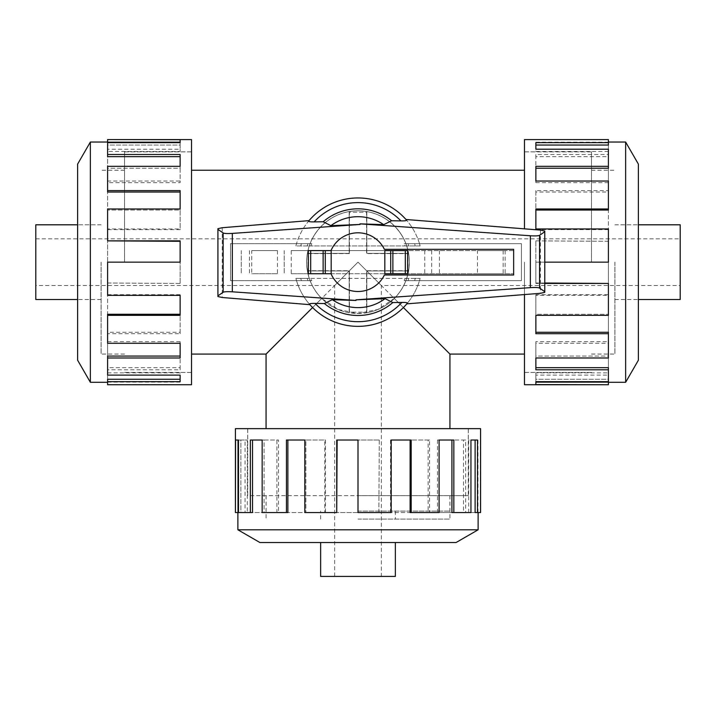 <?xml version="1.0" encoding="UTF-8"?>
<svg xmlns="http://www.w3.org/2000/svg" width="716" height="716" viewBox="0 0 716 716"><rect width="100%" height="100%" fill="white"/><g stroke="black" fill="none" stroke-linecap="round" stroke-linejoin="round"><path stroke-width="0.54" stroke-dasharray="3.58 2.69" d="M394.283 298.447L377.842 309.482L358 313.474L338.158 309.482L321.717 298.447C312.042 288.602 307.03 276.501 306.681 262.154C306.43 234.096 330.148 210.531 358 210.835C385.852 210.531 409.57 234.096 409.319 262.154C408.97 276.501 403.958 288.602 394.283 298.447L403.403 307.558M312.597 307.558L321.717 298.447M266.066 428.642L449.934 428.642L266.066 428.642M591.479 262.154L591.479 151.837L591.479 262.154M524.479 384.734L524.479 294.562M124.521 262.154L124.521 151.837L124.521 262.154M191.521 139.584L191.521 384.734M468.273 495.633L468.273 428.642L247.727 428.642L247.727 495.633L468.273 495.633L247.727 495.633M449.934 354.089L358 262.154L334.649 285.505L358 262.154L381.351 285.505L358 262.154L266.066 354.089M680.2 299.512L680.2 224.797M35.8 224.797L35.8 299.512M35.8 285.505L35.8 262.154L35.8 285.505L334.649 285.505L334.649 576.416L381.351 576.416L381.351 285.505L680.2 285.505M306.681 262.154A51.319 51.319 0 0 1 307.441 253.366L349.202 253.366L349.202 211.596A51.319 51.319 0 0 0 307.441 253.366L349.202 253.366L349.202 211.596A51.319 51.319 0 0 1 366.798 211.596L366.798 253.366L408.559 253.366A51.319 51.319 0 0 0 366.798 211.596L366.798 253.366L408.559 253.366A51.319 51.319 0 0 1 408.559 270.952L366.798 270.952L366.798 312.713A51.319 51.319 0 0 0 408.559 270.952L366.798 270.952L366.798 312.713A51.319 51.319 0 0 1 349.202 312.713L349.202 270.952L307.441 270.952A51.319 51.319 0 0 0 349.202 312.713L349.202 270.952L307.441 270.952A51.319 51.319 0 0 1 306.681 262.154M101.117 262.154L101.117 354.044L101.117 262.154M614.883 262.154L614.883 354.044L614.883 262.154M358 511.099L449.89 511.099L358 511.099M320.643 576.416L395.357 576.416M358 495.633L468.318 495.633L358 495.633M101.072 262.154L101.072 354.089L101.072 262.154M90.359 142.036L90.359 382.281M77.623 164.098L77.623 360.22M107.597 241.301L107.597 208.974L107.597 210.039L180.128 210.039L180.128 229.621L107.597 229.621L107.597 262.154L180.128 262.154L107.597 262.154L107.597 228.959L180.128 228.959L180.128 208.974L107.597 208.974L107.597 181.05L180.128 181.05L180.128 166.327L107.597 166.327L107.597 149.205L180.128 149.205L180.128 142.654L107.597 142.654L107.597 139.584M107.597 343.268L107.597 314.279L180.128 314.279L180.128 315.344L107.597 315.344L107.597 283.017L180.128 283.447L180.128 240.871M107.597 192.031L107.597 166.327L107.597 168.242L180.128 168.242L180.128 182.669L107.597 182.669L107.597 210.039L180.128 210.039L180.128 190.608M107.597 156.661L107.597 142.654L107.597 145.044L180.128 145.044L180.128 151.461L107.597 151.461L107.597 168.242L180.128 168.242L180.128 154.504M107.597 142.18L107.597 145.044L180.128 145.044L180.128 142.654M614.928 262.154L614.928 354.089L614.928 262.154M625.641 382.281L625.641 142.036M638.377 360.22L638.377 164.098M544.787 283.447L535.872 283.447L535.872 262.154L608.403 262.154L608.403 295.359L535.872 295.359L535.872 315.344L608.403 315.344L608.403 343.268L535.872 343.268L535.872 357.991L608.403 357.991L608.403 375.112L535.872 375.112L535.872 381.664L608.403 381.664L608.403 384.734M524.479 228.843L524.479 139.584M608.403 283.017L608.403 315.344L608.403 314.279L535.872 314.279L535.872 294.688L608.403 294.688L608.403 262.154L535.872 262.154L535.872 283.447M544.787 283.017L535.872 283.017M608.403 332.278L608.403 357.991L608.403 356.076L535.872 356.076L535.872 341.639L608.403 341.639L608.403 314.279L535.872 314.279L535.872 333.71M608.403 367.657L608.403 381.664L608.403 379.274L535.872 379.274L535.872 372.848L608.403 372.848L608.403 356.076L535.872 356.076L535.872 369.805M608.403 382.129L608.403 379.274L535.872 379.274L535.872 381.664M358 519.082L449.934 519.082L358 519.082M237.873 529.795L478.127 529.795M259.935 542.531L456.065 542.531M235.421 428.642L480.579 428.642M337.138 512.558L304.819 512.558L305.884 512.558L305.884 440.027L325.467 440.027L325.467 512.558L358 512.558L358 440.027L358 512.558L324.804 512.558L324.804 440.027L304.819 440.027L304.819 512.558L276.895 512.558L276.895 440.027L262.163 440.027L262.163 512.558L245.051 512.558L245.051 440.027L238.5 440.027L238.5 512.558L235.421 512.558M439.105 512.558L410.116 512.558L410.116 440.027L411.181 440.027L411.181 512.558L378.862 512.558L379.283 440.027L336.717 440.027M287.877 512.558L262.163 512.558L264.079 512.558L264.079 440.027L278.515 440.027L278.515 512.558L305.884 512.558L305.884 440.027L286.445 440.027M252.506 512.558L238.5 512.558L240.889 512.558L240.889 440.027L247.306 440.027L247.306 512.558L264.079 512.558L264.079 440.027L250.349 440.027M238.025 512.558L240.889 512.558L240.889 440.027L238.5 440.027M310.95 278.381L405.05 278.381A49.771 49.771 0 0 1 404.209 280.645L521.436 280.645L521.436 243.664L404.209 243.664A49.771 49.771 0 0 1 405.05 245.928L310.95 245.928A49.771 49.771 0 0 1 311.791 243.664L230.525 243.664L230.525 280.645L311.791 280.645A49.771 49.771 0 0 1 310.95 278.381L295.878 278.381A64.207 64.207 0 0 0 420.122 278.381L309.267 278.381A51.364 51.364 0 0 0 408.048 273.718L307.952 273.718A51.364 51.364 0 0 1 358 210.79A51.364 51.364 0 0 1 409.364 262.154A51.364 51.364 0 0 1 358 313.519A51.364 51.364 0 0 1 307.952 250.6L408.048 250.6A51.364 51.364 0 0 0 307.952 250.6L291.224 250.6L291.224 273.718L513.649 273.718L513.649 250.6L291.224 250.6M513.649 250.6L408.048 250.6A51.364 51.364 0 0 1 408.048 273.718L513.649 273.718L513.649 250.6L513.649 273.718M277.45 250.6L251.764 250.6L251.764 273.718L277.45 273.718L277.45 250.6L251.764 250.6M503.142 250.6L477.465 250.6L477.465 273.718L503.142 273.718L503.142 250.6L477.465 250.6M349.435 253.598L308.032 253.598L308.032 270.72L349.435 270.72L349.435 312.122L366.565 312.122L366.565 270.72L407.968 270.72L407.968 253.598L366.565 253.598L366.565 212.196L349.435 212.196L349.435 253.598L349.435 212.196L366.565 212.196L366.565 253.598L407.968 253.598L407.968 270.72L366.565 270.72L366.565 312.122L349.435 312.122L349.435 270.72L308.032 270.72L308.032 253.598L349.435 253.598M284.225 250.6L284.225 273.718L284.216 250.6M331.186 250.6L331.016 250.6A29.356 29.356 0 0 1 384.394 249.32L513.649 249.32L513.649 274.998L384.394 274.998A29.356 29.356 0 0 1 331.016 273.718L331.186 273.718M291.224 273.718L307.952 273.718A51.364 51.364 0 0 0 309.267 278.381L295.878 278.381A64.207 64.207 0 0 0 296.514 280.645C299.243 289.613 303.7 297.623 309.885 304.667L309.437 304.157M503.142 273.718L477.465 273.718M277.45 273.718L251.764 273.718M407.655 250.6L384.814 250.6M384.814 273.718L407.655 273.718M249.463 250.6L249.463 273.718M439.445 250.6L439.445 273.718M241.265 250.6L241.265 273.718L241.265 250.6M311.791 243.664L296.514 243.664A64.207 64.207 0 0 0 295.878 245.928L420.122 245.928A64.207 64.207 0 0 0 295.878 245.928L310.95 245.928M331.016 273.718L308.345 273.718M308.345 250.6L331.016 250.6M405.05 245.928L420.122 245.928A64.207 64.207 0 0 0 419.486 243.664L404.209 243.664M308.614 221.128L309.035 220.626C303.28 227.446 299.109 235.125 296.514 243.664L230.525 243.664L230.525 280.645L311.791 280.645M404.209 280.645L521.436 280.645L521.436 243.664L419.486 243.664C416.739 234.633 412.237 226.578 405.981 219.499L406.563 220.161M414.591 280.645A59.535 59.535 0 0 0 415.28 278.381L420.122 278.381A64.207 64.207 0 0 1 419.486 280.645C416.873 289.255 412.649 296.979 406.84 303.844L407.386 303.181M360.05 224.475L360.005 223.831M217.915 228.673L217.915 296.549M355.95 299.834L355.995 300.487M544.787 231.053L544.787 292.343M307.191 278.381A53.333 53.333 0 0 0 307.978 280.645M415.28 278.381L405.05 278.381M408.022 280.645A53.333 53.333 0 0 0 408.809 278.381M307.978 243.664A53.333 53.333 0 0 0 307.191 245.928M408.809 245.928A53.333 53.333 0 0 0 408.022 243.664M325.467 512.558L324.804 512.558M325.467 440.027L324.804 440.027M305.884 440.027L304.819 440.027L305.884 440.027M278.515 512.558L276.895 512.558M278.515 440.027L276.895 440.027M264.079 440.027L262.163 440.027L264.079 440.027M247.306 512.558L245.051 512.558M247.306 440.027L245.051 440.027M238.025 440.027L235.573 440.027M378.862 440.027L358 440.027L358 512.558L391.196 512.558M390.533 512.558L390.533 440.027L391.196 440.027M470.949 512.558L451.921 512.558L451.921 440.027L453.837 440.027L453.837 512.558L428.123 512.558L428.123 440.027L390.533 440.027M437.485 512.558L437.485 440.027L439.105 440.027M480.579 512.558L475.111 512.558L475.111 440.027L477.5 440.027L477.5 512.558L463.494 512.558L463.494 440.027L437.485 440.027M468.694 512.558L468.694 440.027L470.949 440.027M477.975 512.558L477.975 440.027L468.694 440.027M477.975 440.027L475.111 440.027M480.427 512.558L480.427 440.027M463.494 512.558L465.651 512.558L465.651 440.027L451.921 440.027M463.494 440.027L465.651 440.027M477.5 512.558L465.651 512.558M428.123 512.558L429.555 512.558L429.555 440.027L410.116 440.027M428.123 440.027L429.555 440.027M453.837 512.558L429.555 512.558M378.862 512.558L379.283 440.027M411.181 512.558L379.283 512.558M608.403 294.688L608.403 295.359M535.872 294.688L535.872 295.359M535.872 314.279L535.872 315.344L535.872 314.279M608.403 341.639L608.403 343.268M535.872 341.639L535.872 343.268M535.872 356.076L535.872 357.991L535.872 356.076M608.403 372.848L608.403 375.112M535.872 372.848L535.872 375.112M535.872 382.129L535.872 384.582M608.403 181.05L608.403 210.039L535.872 210.039L535.872 208.974L608.403 208.974L608.403 241.301L535.872 240.871L535.872 262.154L544.787 262.154M535.872 241.301L535.872 262.154L608.403 262.154L608.403 228.959M608.403 229.621L535.872 229.621L535.872 228.959M608.403 149.205L608.403 168.242L535.872 168.242L535.872 166.327L608.403 166.327L608.403 192.031L535.872 192.031L535.872 229.621M608.403 182.669L535.872 182.669L535.872 181.05M608.403 139.584L608.403 145.044L535.872 145.044L535.872 142.654L608.403 142.654L608.403 156.661L535.872 156.661L535.872 182.669M608.403 151.461L535.872 151.461L535.872 149.205M608.403 142.18L535.872 142.18L535.872 151.461M535.872 142.18L535.872 145.044M608.403 139.736L535.872 139.736M608.403 156.661L608.403 154.504L535.872 154.504L535.872 168.242M535.872 156.661L535.872 154.504M608.403 142.654L608.403 154.504M608.403 192.031L608.403 190.608L535.872 190.608L535.872 210.039M535.872 192.031L535.872 190.608M608.403 166.327L608.403 190.608M608.403 241.301L535.872 240.871M608.403 208.974L608.403 240.871M107.597 229.621L107.597 228.959M180.128 229.621L180.128 228.959M180.128 210.039L180.128 208.974L180.128 210.039M107.597 182.669L107.597 181.05M180.128 182.669L180.128 181.05M180.128 168.242L180.128 166.327L180.128 168.242M107.597 151.461L107.597 149.205M180.128 151.461L180.128 149.205M180.128 142.18L180.128 139.736M180.128 283.017L180.128 262.154L107.597 262.154L107.597 295.359M107.597 294.688L180.128 294.688L180.128 295.359M107.597 375.112L107.597 356.076L180.128 356.076L180.128 357.991L107.597 357.991L107.597 332.278L180.128 332.278L180.128 294.688M107.597 341.639L180.128 341.639L180.128 343.268M107.597 384.734L107.597 379.274L180.128 379.274L180.128 381.664L107.597 381.664L107.597 367.657L180.128 367.657L180.128 341.639M107.597 372.848L180.128 372.848L180.128 375.112M107.597 382.129L180.128 382.129L180.128 372.848M180.128 382.129L180.128 379.274M107.597 384.582L180.128 384.582M107.597 367.657L107.597 369.805L180.128 369.805L180.128 356.076M180.128 367.657L180.128 369.805M107.597 381.664L107.597 369.805M107.597 332.278L107.597 333.71L180.128 333.71L180.128 314.279M180.128 332.278L180.128 333.71M107.597 357.991L107.597 333.71M107.597 283.017L180.128 283.447M107.597 315.344L107.597 283.447M381.351 576.416L334.649 576.416M524.479 262.154L524.479 372.427L524.479 262.154M247.727 428.642L468.273 428.642M191.521 262.154L191.521 151.881L191.521 262.154M505.129 250.6L505.129 273.718M431.676 250.6L431.676 273.718M424.776 250.6L424.776 273.718M540.41 230.096L540.41 293.309M222.22 227.715L222.22 297.507M300.72 278.381A59.535 59.535 0 0 0 301.409 280.645M420.122 245.928A64.207 64.207 0 0 0 419.486 243.664M296.514 243.664A64.207 64.207 0 0 0 295.878 245.928M415.28 245.928A59.535 59.535 0 0 0 414.591 243.664M301.409 243.664A59.535 59.535 0 0 0 300.72 245.928M591.479 151.881L524.479 151.881M124.521 372.427L191.521 372.427M35.8 238.813L680.2 238.813M101.117 299.512L77.623 299.512M124.521 354.044L101.117 354.044M614.883 224.797L638.377 224.797L614.928 224.779M591.479 170.274L614.883 170.274M395.357 511.099L395.384 519.082M449.89 495.633L449.89 511.099M124.521 354.089L101.072 354.089M191.521 372.472L124.521 372.472M591.479 170.229L614.928 170.229M524.479 151.837L591.479 151.837M449.934 495.633L449.934 519.082M468.318 428.642L468.318 495.633M101.072 299.539L77.623 299.539M320.616 519.082L320.643 511.099M614.928 299.539L638.377 299.539M101.072 224.779L77.623 224.779L101.117 224.797M247.682 428.642L247.682 495.633M266.066 495.633L266.066 519.082M524.479 372.472L591.479 372.472M591.479 354.089L614.928 354.089M191.521 151.837L124.521 151.837M124.521 170.229L101.072 170.229M266.11 495.633L266.11 511.099M591.479 354.044L614.883 354.044M614.883 299.512L638.377 299.512M124.521 170.274L101.117 170.274M124.521 151.881L191.521 151.881M591.479 372.427L524.479 372.427"/><path stroke-width="1.07" d="M403.403 307.558L449.934 354.089L449.934 428.642M266.066 428.642L266.066 354.089L312.597 307.558M77.623 299.512L35.8 299.512L35.8 224.797L77.623 224.797M638.377 224.797L680.2 224.797L680.2 299.512L638.377 299.512M395.357 542.531L395.357 576.416L320.643 576.416L320.643 542.531M90.359 142.036L77.623 164.098L77.623 360.22L90.359 382.281L90.359 142.036L107.597 142.036M107.597 315.344L107.597 343.268L180.128 343.268L180.128 357.991L107.597 357.991L107.597 375.112L180.128 375.112L180.128 381.664L107.597 381.664L107.597 384.734L191.521 384.734L191.521 139.584L107.597 139.584L180.128 139.736L180.128 142.654L107.597 142.654L107.597 154.504L180.128 154.504L180.128 166.327L107.597 166.327L107.597 190.608L180.128 190.608L180.128 208.974L107.597 208.974L107.597 240.871L180.128 240.871L180.128 262.154L107.597 262.154L107.597 295.359L180.128 295.359L180.128 315.344L107.597 315.344L107.597 314.279L180.128 314.279M107.597 240.871L180.128 241.301M107.597 190.608L107.597 192.031L180.128 192.031M107.597 154.504L107.597 156.661L180.128 156.661M180.128 142.654L180.128 142.18L107.597 142.18L107.597 139.736M625.641 382.281L638.377 360.22L638.377 164.098L625.641 142.036L625.641 382.281L608.403 382.281M524.479 294.562L524.479 384.734L608.403 384.734L535.872 384.582L535.872 381.664L608.403 381.664L608.403 369.805L535.872 369.805L535.872 357.991L608.403 357.991L608.403 333.71L535.872 333.71L535.872 315.344L608.403 315.344L608.403 283.447L544.787 283.447M608.403 283.447L544.787 283.017M608.403 333.71L608.403 332.278L535.872 332.278M608.403 369.805L608.403 367.657L535.872 367.657M535.872 381.664L535.872 382.129L608.403 382.129L608.403 384.582M237.873 529.795L259.935 542.531L456.065 542.531L478.127 529.795L237.873 529.795L237.873 512.558M411.181 512.558L439.105 512.558L439.105 440.027L453.837 440.027L453.837 512.558L470.949 512.558L470.949 440.027L477.5 440.027L477.5 512.558L480.579 512.558L480.579 428.642L235.421 428.642L235.421 512.558L235.573 440.027L238.5 440.027L238.5 512.558L250.349 512.558L250.349 440.027L262.163 440.027L262.163 512.558L286.445 512.558L286.445 440.027L304.819 440.027L304.819 512.558L336.717 512.558L336.717 440.027L358 440.027L358 512.558L391.196 512.558L391.196 440.027L411.181 440.027L411.181 512.558L410.116 512.558L410.116 440.027M336.717 512.558L337.138 440.027M286.445 512.558L287.877 512.558L287.877 440.027M250.349 512.558L252.506 512.558L252.506 440.027M238.5 440.027L238.025 440.027L238.025 512.558L235.573 512.558M331.016 273.718A29.356 29.356 0 0 0 384.394 274.998L513.649 274.998L513.649 249.32L384.394 249.32A29.356 29.356 0 0 0 331.016 250.6M331.186 273.718L331.186 250.6L308.345 250.6L308.345 273.718L331.186 273.718M407.655 273.718L407.655 250.6L407.655 273.718L384.814 273.718L384.814 250.6L390.721 250.6L390.721 273.718M325.279 273.718L325.279 250.6M405.981 219.499L540.41 230.096L544.787 231.053L544.787 231.733L539.56 235.322C538.342 235.904 535.282 236.056 530.359 235.761L360.005 223.848L383.695 224.654L391.625 220.761L400.933 220.904A59.535 59.535 0 0 0 314.154 221.879L323.185 221.754L330.89 225.665L360.05 224.466L232.333 233.407C227.419 233.702 224.35 233.55 223.141 232.969L217.915 229.38L217.915 228.673L222.22 227.715L309.035 220.626M309.885 304.667L222.22 297.507L217.915 296.549L217.915 295.842L223.141 292.262C224.35 291.672 227.419 291.528 232.333 291.815L355.995 300.46L332.305 299.664L324.375 303.557L315.067 303.405A59.535 59.535 0 0 0 401.846 302.429L392.815 302.564L385.11 298.653L355.95 299.843L530.359 287.644C535.282 287.349 538.342 287.492 539.56 288.083L544.787 291.663L544.787 292.343L540.41 293.309L406.84 303.844M400.271 220.895C405.202 220.993 407.162 220.662 406.178 219.91M360.005 223.831L360.05 224.475M308.345 273.718L308.345 250.6M407.655 250.6L390.721 250.6M308.999 220.877C308.005 221.629 309.965 221.96 314.852 221.871M407.001 303.432C407.995 302.68 406.035 302.349 401.148 302.447M355.995 300.46L355.95 299.834M544.787 231.733L544.787 291.663M315.729 303.423C310.798 303.324 308.838 303.647 309.822 304.398M217.915 229.38L217.915 295.842M324.375 303.557A53.333 53.333 0 0 0 392.815 302.564M309.437 304.157A64.207 64.207 0 0 0 407.386 303.181M383.695 224.654A45.466 45.466 0 0 0 330.89 225.665M406.563 220.161A64.207 64.207 0 0 0 308.614 221.128A64.207 64.207 0 0 1 406.563 220.161M391.625 220.761A53.333 53.333 0 0 0 323.185 221.754M332.305 299.664A45.466 45.466 0 0 0 385.11 298.653M453.837 512.558L451.921 512.558L451.921 440.027M477.5 512.558L475.111 512.558L475.111 440.027M544.787 262.154L608.403 262.154L608.403 228.959L535.872 228.959L535.872 208.974L608.403 208.974L608.403 210.039L535.872 210.039M608.403 208.974L608.403 181.05L535.872 181.05L535.872 166.327L608.403 166.327L608.403 168.242L535.872 168.242M608.403 166.327L608.403 149.205L535.872 149.205L535.872 142.654L608.403 142.654L608.403 145.044L535.872 145.044M608.403 142.654L608.403 139.584L524.479 139.584L524.479 228.843M107.597 357.991L107.597 356.076L180.128 356.076M107.597 381.664L107.597 379.274L180.128 379.274M310.681 273.718L310.681 250.6M323.131 273.718L323.131 250.6M405.319 250.6L405.319 273.718M392.869 250.6L392.869 273.718M539.56 235.322L539.56 288.083M223.141 232.969L223.141 292.262M232.333 233.407L232.333 291.815M530.359 235.761L530.359 287.644M191.521 354.089L266.066 354.089M191.521 170.229L524.479 170.229M478.127 529.795L478.127 512.558M625.641 142.036L608.403 142.036M90.359 382.281L107.597 382.281M449.934 354.089L524.479 354.089"/></g></svg>
